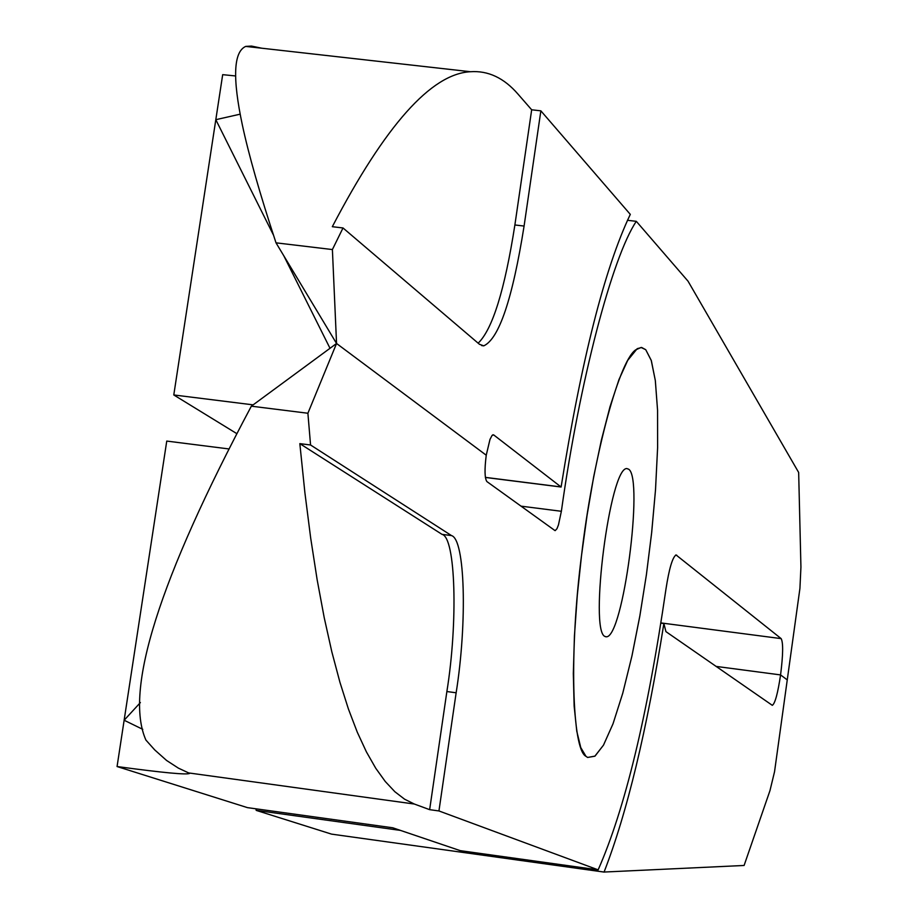<?xml version="1.0" encoding="UTF-8"?>
<svg xmlns="http://www.w3.org/2000/svg" width="918" height="918" viewBox="0 0 918 918"><rect width="100%" height="100%" fill="white"/><g stroke="black" fill="none" stroke-linecap="round" stroke-linejoin="round"><path stroke-width="1.38" d="M628.704 469.236L626.879 468.57C609.965 466.849 589.092 630.574 604.882 636.415L606.328 636.805C623.115 637.826 643.839 478.645 628.704 469.236M587.623 757.453L595.025 756.099L603.516 745.095L613.04 723.751L622.76 693.193L631.974 655.831L639.766 616.414L646.398 574.76L651.711 532.245L655.521 489.673L657.609 447.628L657.563 410.266L655.314 380.488L651.344 360.648L645.744 349.701L641.659 347.486L637.195 348.679L627.705 360.372L619.03 379.432L610.034 406.651L601.336 440.307L593.716 476.591L587.095 515.147L581.519 555.516L577.319 595.094L574.438 635.841L573.325 673.582L574.14 706.114L576.779 731.244L580.773 747.585L585.959 756.317L587.623 757.453L594.853 756.202L603.482 745.152L613.017 723.809L622.748 693.251L631.928 656.014L639.938 615.427L646.398 574.76L651.596 533.22L655.509 489.845L657.609 447.709L657.563 410.3L655.337 380.591L651.218 360.315L645.744 349.701L641.108 347.474L635.623 349.884C617.837 362.208 591.823 465.667 581.691 554.151C569.091 650.908 571.937 749.524 585.959 756.317L587.623 757.453M554.954 530.57L486.896 481.583C484.658 478.358 484.44 469.568 486.242 455.213L336.55 343.481L251.348 406.181C159.055 579.373 123.919 690.669 145.916 740.069L154.74 749.926L166.56 760.448L178.402 768.136L189.647 773.381C187.169 775.033 162.979 772.749 117.068 766.541L247.458 807.633L392.743 827.784L460.262 850.653L598.146 869.851C624.871 809.343 647.465 715.833 665.929 589.333C669.096 568.758 672.469 557.295 676.05 554.954L781.149 638.618C783.306 642.589 783.123 654.683 780.575 674.914L787.254 679.894L780.575 674.914C777.798 693.411 775.044 703.555 772.313 705.334L665.94 631.63L663.863 623.529C646.949 730.246 627.017 813.084 604.078 872.043L467.09 852.971L400.512 830.411L256.214 810.387L255.87 808.792M627.464 220.297L636.312 221.33C612.226 257.029 579.51 381.165 561.368 511.292L558.477 524.844L556.974 528.699L555.218 530.604M636.312 221.33L688.041 281.195L798.66 472.46L800.932 567.094L799.922 588.415L774.54 771.74L769.972 790.605L744.096 865.467L604.078 872.043M228.628 448.902L166.755 441.076L124.137 720.24L140.385 702.568M414.328 804.03L404.597 799.199L394.889 791.752L385.262 781.493L375.737 768.24L366.385 751.842L357.251 732.128L348.404 708.96L339.912 682.212L331.823 651.803L324.215 617.653L317.146 579.74L310.686 538.063L304.891 492.668L299.83 443.635L442.006 534.356C455.753 537.099 458.082 622.427 446.871 691.541L429.647 809.665L414.328 804.03L189.177 773.002M251.348 406.181L307.897 413.249L310.559 444.989L299.83 443.635M117.068 766.541L124.137 720.24L142.783 729.351M261.664 48.195L251.486 46.072L245.714 46.405C233.493 51.833 232.38 78.064 242.375 125.089C248.64 154.476 259.851 193.732 276.008 242.834L336.55 343.481L307.897 413.249M310.559 444.989L451.484 535.573C465.185 539.164 467.354 622.576 456.143 692.78L438.942 810.95L429.647 809.665M438.942 810.95L598.146 869.851M716.017 666.399L780.575 674.914L716.017 666.399M467.09 852.971L467.664 851.686M660.88 623.138L663.863 623.529M604.228 872.1L331.57 834.129L256.214 810.387M276.008 242.834L332.396 249.558L336.55 343.481L486.242 455.213L489.982 439.412L492.082 435.384L493.689 434.914L561.105 487.022L485.381 477.452M236.649 433.537L173.789 394.958L253.138 404.861M332.396 249.558L343.011 227.962L332.316 226.7C385.216 125.456 431.208 73.807 470.303 71.742C488.078 70.434 503.993 77.904 518.05 94.175L531.671 109.793L540.863 110.837L524.086 226.058C512.508 298.866 499.071 338.799 483.775 345.845L479.448 344.284L343.011 227.962M478.152 343.171C492.484 329.378 504.728 289.985 514.883 224.967L531.671 109.793M330.01 348.301L283.823 255.835M273.449 235.054L215.81 119.684L240.149 114.176M173.789 394.958L222.684 74.656L235.41 75.942M540.863 110.837L630.299 214.376C604.675 268.182 581.61 359.064 561.105 487.022M660.914 622.92L781.149 638.618M676.738 555.183L675.671 555.046M520.999 506.151L561.368 511.292M774.54 771.74L799.922 588.415M451.484 535.573L442.006 534.356M456.143 692.78L446.871 691.541M485.37 477.371L561.013 486.942M493.689 434.914L492.817 434.799M524.086 226.058L514.883 224.967M605.444 636.69L606.328 636.805M470.303 71.707L245.714 46.405M481.675 345.581L483.775 345.845"/></g></svg>
